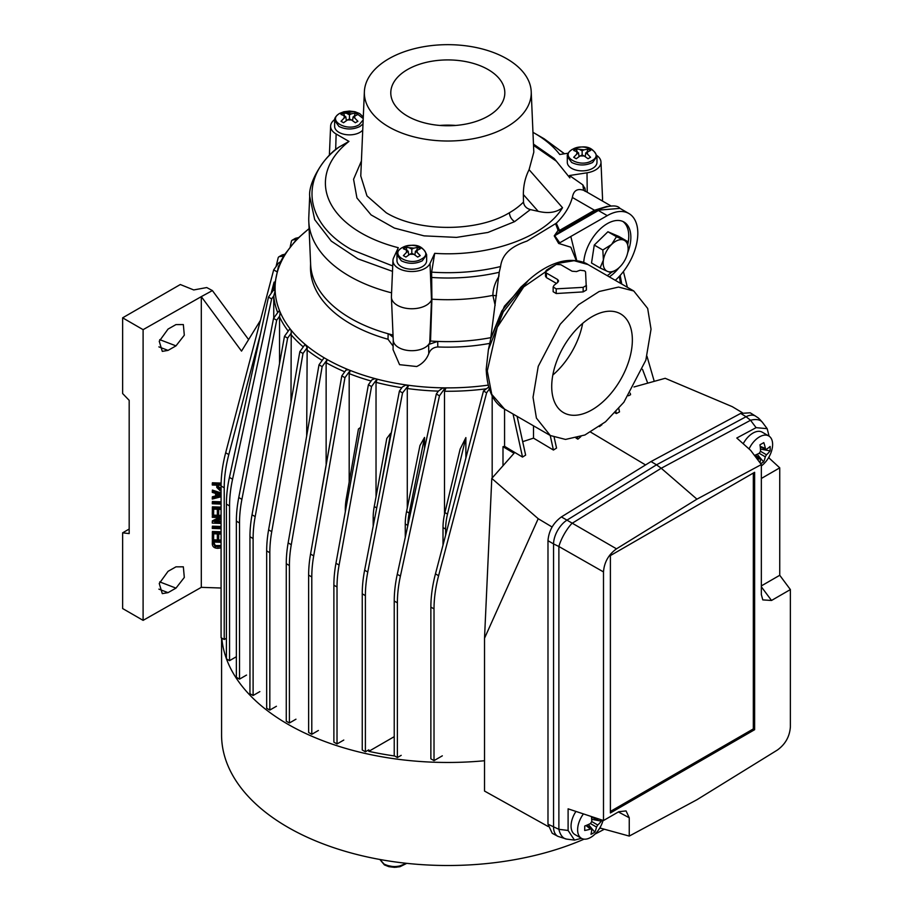 <?xml version="1.0" encoding="UTF-8"?>
<svg xmlns="http://www.w3.org/2000/svg" width="913" height="913" viewBox="0 0 913 913"><rect width="100%" height="100%" fill="white"/><g stroke="black" fill="none" stroke-linecap="round" stroke-linejoin="round"><path stroke-width="1.37" d="M591.886 160.677C579.949 168.289 559.201 156.351 572.383 149.424C584.388 141.8 605.079 153.783 591.886 160.677M421.555 259.018C409.617 266.63 388.87 254.693 402.051 247.765C414.057 240.142 434.748 252.125 421.555 259.018M363.18 119.911L359.22 124.682C347.271 132.294 326.523 120.356 339.716 113.429L354.37 111.614L363.226 118.599M486.207 369.16L488.409 349.611L503.211 311.972L528.41 280.325C537.78 271.869 547.366 266.014 557.158 262.761C571.276 257.934 584.046 261.563 588.006 264.565L574.094 260.684L557.797 263.366L523.697 286.922L497.22 327.311L487.28 370.906L491.765 394.382L504.558 409.104L504.569 446.343L502.995 446.685L514.042 453.282L491.787 478.412L484.518 638.267L538.202 518.698L491.787 478.412M495.166 305.387L492.872 295.367A139.061 80.287 180 0 1 431.906 299.179L431.507 300.023A20.394 11.778 180 0 1 397.383 305.307A20.394 11.778 180 0 1 391.415 297.273L393.252 340.241A18.557 10.716 -0 0 0 398.684 347.556A18.557 10.716 -0 0 0 429.738 342.752L430.537 341.017A137.224 79.226 -0 0 0 490.852 337.639M391.415 297.273A20.394 11.778 180 0 1 391.415 296.691L392.967 260.376A18.842 10.876 180 0 1 393.606 257.82L398.308 247.708A122.388 70.655 180 0 1 348.971 141.401L336.132 133.994A18.842 10.876 180 0 1 330.62 126.04A18.842 10.876 180 0 1 334.694 119.546M391.586 292.845A139.061 80.287 180 0 1 349.474 276.194A139.061 80.287 180 0 1 308.788 221.403L310.625 264.371A137.224 79.226 -0 0 0 350.775 318.432A137.224 79.226 -0 0 0 393.035 335.06M308.788 221.403A139.061 80.287 180 0 1 308.788 217.431L309.712 195.793M532.964 132.328A122.388 70.655 180 0 1 534.345 133.115L543.965 138.673L564.394 153.783M533.523 145.372L556.382 161.213L569.86 177.898L569.484 175.524L582.825 184.848L584.959 188.694M506.806 58.774A83.448 48.172 180 0 1 531.218 91.654A83.448 48.172 180 0 1 480.683 137.121A83.448 48.172 180 0 1 388.801 126.907A83.448 48.172 180 0 1 364.378 91.654A83.448 48.172 180 0 1 416.83 48.104A83.448 48.172 180 0 1 506.806 58.774M361.411 161.008L353.571 179.268L356.926 197.973L371.089 214.909L394.382 228.067L424.031 235.862L456.5 237.391L487.941 232.45L514.601 221.642L530.362 209.591C526.253 208.358 523.959 205.847 523.491 202.07L523.354 194.549C523.377 185.465 525.295 177.179 529.084 169.681L533.808 152.174L531.218 91.654M567.304 156.408L567.304 162.297A14.836 8.559 -0 0 0 571.652 168.357A14.836 8.559 -0 0 0 587.812 170.217A14.836 8.559 -0 0 0 596.976 162.297L596.976 156.408L592.628 162.468C585.632 165.789 578.648 165.789 571.652 162.468L567.304 156.408C566.95 154.331 568.525 152.026 572.029 149.504C578.5 147.13 591.362 142.69 596.976 156.42M396.972 254.75L396.972 260.639A14.836 8.559 -0 0 0 401.321 266.699A14.836 8.559 -0 0 0 417.481 268.548A14.836 8.559 -0 0 0 426.645 260.639L426.645 254.75L422.297 260.81C415.301 264.131 408.316 264.131 401.321 260.81L396.972 254.75C396.619 252.673 398.194 250.367 401.697 247.845C408.168 245.471 421.03 241.032 426.645 254.761M363.009 123.917L359.95 126.473C352.954 129.794 345.97 129.794 338.974 126.473L334.626 120.413L334.626 126.302A14.836 8.559 -0 0 0 338.974 132.362A14.836 8.559 -0 0 0 362.735 130.125M550.311 435.524L536.41 418.086L533.032 397.315L538.236 366.341L560.205 324.263L578.511 304.737L599.168 291.498L618.558 287.081L633.759 290.985L647.671 308.423L651.037 329.182L645.845 360.167L623.864 402.245L605.559 421.772L584.902 434.999L565.512 439.427L550.311 435.524L504.558 409.104C493.317 403.021 487.188 389.783 486.195 369.388L488.409 349.611L490.954 337.81L501.785 310.956L520.866 287.161L528.41 280.337M576.32 260.65L570.842 247.218L558.653 243.44L607.259 215.639A43.208 24.948 -60 0 1 628.863 213.505A43.208 24.948 -60 0 1 637.81 233.283A43.208 24.948 -60 0 1 615.282 280.325M609.313 276.879A33.382 19.276 120 0 0 619.162 267.566M627.63 252.901A33.382 19.276 120 0 0 630.86 237.289A33.382 19.276 120 0 0 623.944 222.007A33.382 19.276 120 0 0 599.031 230.133A33.382 19.276 120 0 0 583.715 262.522M607.225 275.669A33.382 19.276 120 0 0 611.39 272.394M627.836 244.17A33.382 19.276 120 0 0 628.76 236.079A33.382 19.276 120 0 0 622.86 221.46M455.758 125.446A57.017 32.925 -0 0 0 439.849 125.446M488.124 69.559A57.017 32.925 -0 0 0 425.983 62.426A57.017 32.925 -0 0 0 390.787 92.841A57.017 32.925 -0 0 0 407.483 116.122A57.017 32.925 -0 0 0 469.624 123.255A57.017 32.925 -0 0 0 504.821 92.841A57.017 32.925 -0 0 0 488.124 69.559M583.156 291.898L556.2 293.529L556.2 288.85L583.156 287.344L583.156 291.898L586.408 290.014L586.408 285.586M556.451 283.407L546.408 277.609L546.408 273.044L545.483 271.675L546.408 270.214A89.006 51.39 120 0 1 556.371 264.462L560.833 264.713L572.109 271.229L576.56 271.572A89.006 51.39 120 0 1 580.189 270.237L584.64 270.83L585.564 271.891L586.408 290.014M556.2 293.529L553.141 291.692L553.141 287.013L554.065 285.312A89.006 51.39 120 0 1 557.683 282.471L558.608 280.93L557.683 279.549L557.683 282.471M546.408 277.609L545.483 276.24L545.483 271.675M632.355 339.978A57.017 32.925 -60 0 1 607.465 397.36A57.017 32.925 -60 0 1 563.526 412.63A57.017 32.925 -60 0 1 551.714 386.53A57.017 32.925 -60 0 1 576.605 329.148A57.017 32.925 -60 0 1 620.543 313.867A57.017 32.925 -60 0 1 632.355 339.978M552.822 375.038A57.017 32.925 120 0 0 582.642 323.396M596.908 155.541A18.842 10.876 180 0 1 600.982 162.035L602.534 198.349A20.394 11.778 180 0 1 602.534 198.931A20.394 11.778 180 0 1 602.169 200.871M558.653 243.44L554.237 235.874L558.117 230.361L561.381 230.612L559.521 230.43L556.279 223.229L526.972 241.089C515.434 245.095 502.515 251.44 500.575 266.55C478.423 271.857 455.45 273.729 431.621 272.142L431.906 299.179L430.537 341.017M585.45 191.445L583.624 190.292C577.29 188.226 573.535 190.612 572.36 197.459L594.489 210.241L607.316 206.304M600.982 162.035A18.842 10.876 180 0 1 587.013 172.808L569.484 175.524M496.467 295.755L492.872 295.367C492.986 288.976 494.983 282.71 498.84 276.559L499.217 272.291C477.305 277.301 454.64 279.024 431.233 277.449M431.621 272.142L434.702 253.335L430.012 263.458A18.842 10.876 180 0 1 409.115 271.412A18.842 10.876 180 0 1 392.967 260.376M568.171 153.201L559.737 154.502A122.388 70.655 180 0 0 534.345 133.115L543.965 138.673M556.279 223.229C564.417 215.285 569.78 206.692 572.36 197.459M434.702 253.335C488.615 257.124 544.913 237.334 562.522 207.696L529.084 169.681M530.362 209.591L538.191 211.325C548.325 213.733 556.439 212.524 562.522 207.696M500.575 266.55L499.217 272.291M490.795 338.518L504.455 306.163L527.566 281.09M596.349 210.424L594.489 210.241L559.521 230.43L558.117 230.361L555.561 223.662M338.369 147.575L338.963 147.119C298.517 176.996 304.257 223.445 351.642 249.706L392.727 265.968M348.971 141.401L338.963 147.119M556.382 161.213L554.145 158.474L533.466 144.083M554.237 235.874L560.947 230.863L596.509 210.321C609.062 205.242 616.88 204.592 619.973 208.369L596.509 210.321L560.947 230.863L557.763 230.635M600.081 267.943L591.521 263.001L594.272 245.061L607.91 231.765L618.797 236.41L627.357 241.352L628.144 248.553A17.667 10.203 -60 0 1 627.916 251.44A17.667 10.203 -60 0 1 619.722 267.053A17.667 10.203 -60 0 1 607.453 271.378L600.081 267.943L603.39 260.091L602.831 250.002L611.584 244.467L616.469 236.707L607.91 231.765M580.109 155.952L582.14 154.97L584.172 155.952L580.109 155.952L576.24 158.736L573.706 157.276L576.822 154.057L576.822 151.706L573.706 150.462L576.24 149.002L584.172 149.812L582.14 150.793L580.109 149.812M587.458 151.706L587.458 154.057L585.758 152.882L590.574 150.462L588.04 149.002L584.172 149.812M584.172 155.952L588.04 158.736L590.574 157.276L587.458 154.057M409.777 254.293L411.809 253.312L413.84 254.293L409.777 254.293L405.908 257.078L403.375 255.617L406.49 252.399L406.49 250.048L403.375 248.804L405.908 247.343L413.84 248.153L411.809 249.135L409.777 248.153M417.127 250.048L417.127 252.399L415.426 251.223L420.231 248.804L417.709 247.343L413.84 248.153M413.84 254.293L417.709 257.078L420.231 255.617L417.127 252.399M347.431 119.957L349.462 118.975L351.494 119.957L347.431 119.957L343.562 122.741L341.028 121.281L344.144 118.062L344.144 115.711L341.028 114.467L343.562 113.007L351.494 113.817L349.462 114.798L347.431 113.817M354.78 115.711L354.78 118.062L353.08 116.887L357.896 114.467L355.362 113.007L351.494 113.817M351.494 119.957L355.362 122.741L357.896 121.281L354.78 118.062M594.272 245.061L602.831 250.002M614.928 270.602L610.968 272.588L607.453 271.378A17.667 10.203 -60 0 1 603.39 260.091A17.667 10.203 -60 0 1 611.584 244.467A17.667 10.203 -60 0 1 623.841 240.142L627.357 241.352M616.469 236.707L623.841 240.142A17.667 10.203 -60 0 1 628.144 248.553M576.822 151.706L578.522 152.882L579.047 156.659M576.822 154.057L578.522 152.882M406.49 250.048L408.191 251.223L408.716 254.989M406.49 252.399L408.191 251.223M344.144 115.711L345.844 116.887L346.369 120.664M344.144 118.062L345.844 116.887M577.336 152.072L576.24 149.002M407.004 250.413L405.908 247.343M344.658 116.077L343.562 113.007M546.408 273.044L557.683 279.549M556.2 288.85L553.141 287.013M582.14 154.97L582.14 150.793M411.809 253.312L411.809 249.135M349.462 118.975L349.462 114.798M586.408 285.472L583.156 287.344M586.945 152.072L588.04 149.002M416.613 250.413L417.709 247.343M354.267 116.077L355.362 113.007M585.233 156.659L585.758 152.882M414.901 254.989L415.426 251.223M352.555 120.664L353.08 116.887M393.252 340.275L393.058 349.645L399.574 364.675L416.693 366.524C422.536 363.751 426.554 359.471 428.756 353.662L428.631 344.475L437.726 341.394L437.784 346.963C433.321 347.317 430.32 349.553 428.756 353.662M282.996 257.865L284.24 256.108A172.728 99.722 180 0 1 285.05 254.761A172.728 99.722 180 0 1 297.181 239.354A172.728 99.722 180 0 1 298.323 238.19L296.748 239.103L284.662 254.499M405.258 537.392L405.258 523.948A55.625 32.115 -60 0 1 406.57 511.542L419.969 445.51L424.534 437.43L424.534 448.397M407.883 525.283A55.625 32.115 -60 0 1 409.195 513.06L424.534 437.43M394.233 736.665L368.806 751.342L368.806 749.835L365.394 751.798L362.244 749.984L362.244 593.815A111.26 64.241 120 0 1 364.629 570.203L367.779 572.017L402.553 392.887L408.602 385.286L407.289 388.516L407.289 508.005M367.779 572.017A111.26 64.241 120 0 0 365.394 595.641L365.394 751.798M401.195 755.348L397.383 757.55L397.383 602.831A111.26 64.241 -60 0 1 400.408 576.114L439.461 395.808L444.551 388.755L446.069 387.877A172.728 99.722 180 0 1 442.976 387.842L438.434 391.049L436.323 393.982L439.461 395.808M436.323 393.982L397.269 574.3A111.26 64.241 -60 0 0 394.233 601.016L394.233 755.736L397.383 757.55M389.029 334.01L393.126 337.319M492.175 477.967L492.175 396.105M502.995 465.756L502.995 446.685M554.18 437.373L556.542 448.078L553.426 450.041L533.5 438.137L522.681 441.664M533.5 438.137L533.5 425.812M590.677 432.146L645.548 464.934M742.292 412.653L732.26 406.662L665.189 378.302L633.976 386.975M628.486 395.786L630.563 394.69L630.221 393.138M615.933 411.752L616.332 413.555L619.516 411.889L618.774 408.545M616.332 413.555L614.997 412.756M599.396 426.611L601.895 424.728M552.057 526.984L538.202 518.698M548.142 826.505L484.518 791.057L484.518 638.267M221.083 490.783L220.181 490.829L216.769 487.416L216.769 485.168L212.295 485.02L212.295 483.833L212.409 482.772L221.117 483.068M221.083 496.763L212.295 499.057L212.295 497.813L215.616 497.026L215.616 493.408L212.295 492.381L212.409 490.087L221.083 492.94M212.295 497.813L212.409 496.752L215.616 495.987M221.083 504.079L212.295 503.771L212.409 501.522L221.083 501.819M221.083 509.386L218.641 509.306L218.641 514.259L217.351 514.213L217.351 509.26L213.596 509.123L213.596 514.555L212.295 514.51L212.409 506.841L221.083 507.126M218.755 509.306L218.641 514.259M213.71 509.134L213.596 514.555M221.083 523.423L212.295 523.126L212.295 521.859L220.957 517.637L212.295 517.34L212.409 515.092L221.083 515.389M216.78 521.026L221.083 521.175M212.295 521.859L212.409 520.798L219.006 517.568M221.083 528.73L212.295 528.433L212.409 526.185L221.083 526.481M221.083 534.037L218.641 533.957L218.641 538.91L217.351 538.864L217.351 533.911L213.596 533.785L213.596 539.218L212.295 539.172L212.409 531.492L221.083 531.788M218.755 533.957L218.641 538.91M213.71 533.785L213.596 539.218M221.083 547.903L217.91 548.325C214.395 548.234 212.524 546.796 212.295 544.011L212.409 539.754L221.083 540.051M201.305 296.634L143.101 329.661L122.627 317.827L180.318 284.525L193.727 289.946L206.737 287.549L212.398 290.585L201.294 296.634L241.523 351.106L260.399 320.44M201.305 296.657L201.305 587.344L221.083 588.018M226.401 638.244L224.221 639.511L221.083 637.685L221.083 485.978A111.26 64.241 -60 0 1 225.671 452.757L273.683 269.86L278.773 262.807L281.489 261.244A172.728 99.722 180 0 1 284.24 256.108L279.367 256.621A4.451 2.568 60 0 0 278.944 256.781A4.451 2.568 60 0 0 278.111 258.014L276.068 266.562M285.05 254.761L283.475 255.663M290.197 246.818L291.43 241.283A3.709 2.146 60 0 1 292.137 240.222A3.709 2.146 60 0 1 292.491 240.085L296.748 239.103M294.99 238.647A3.709 2.146 60 0 1 295.287 238.407A3.709 2.146 60 0 1 295.629 238.27L298.654 237.574M236.364 656.721L229.551 660.658L229.551 505.928A111.26 64.241 -60 0 1 232.575 479.211L271.629 298.905L273.752 295.972L273.752 318.101M488.546 387.203L483.479 390.981L486.629 392.807L489.197 389.246M444.505 514.293L444.505 391.255L446.069 387.877A172.728 99.722 180 0 0 487.999 385.149M443.01 545.118L443.01 527.577A55.625 32.115 -60 0 1 444.905 512.581L460.129 449.116L465.87 437.601L465.87 458.041M337.023 743.958L333.884 742.132L333.884 585.187A111.26 64.241 120 0 1 335.961 563.253L368.396 384.75L371.545 386.564L339.1 565.067A111.26 64.241 120 0 0 337.023 587.002L337.023 743.958L343.779 740.055M349.188 482.03L349.188 373.622L350.318 370.484A172.728 99.722 180 0 0 375.06 378.61L376.989 379.123A172.728 99.722 180 0 1 375.06 378.61L372.002 379.762L368.396 384.75M371.545 386.564L376.635 379.511M376.03 496.866L376.03 382.353L377.16 379.26M444.551 388.755L442.976 387.842A172.728 99.722 180 0 1 408.602 385.286A172.728 99.722 180 0 1 406.068 384.932L402.371 386.964L399.415 391.072L402.553 392.887M373.177 526.208L373.177 517.66A55.625 32.115 -60 0 1 374.25 506.51L386.792 438.457L390.65 433.287L390.65 436.186M364.629 570.203L399.415 391.072M376.989 379.123A172.728 99.722 180 0 0 406.068 384.932L407.643 385.834M345.308 511.771L345.308 509.214A55.625 32.115 -60 0 1 346.267 498.726L358.455 428.962L360.658 427.364M350.033 370.644L350.318 370.484A172.728 99.722 180 0 1 348.458 369.742L345.981 370.096L341.804 375.882L344.943 377.697L350.033 370.644L348.458 369.742A172.728 99.722 180 0 1 325.667 358.672L327.242 359.585L326.135 362.701L326.135 463.998M295.96 719.204L289.41 722.993L286.26 721.179L286.26 563.698A111.26 64.241 -60 0 1 288.143 542.893L319.002 364.823L324.092 357.77L325.667 358.672A172.728 99.722 180 0 1 306.506 345.513A172.728 99.722 180 0 1 305.216 344.441L307.167 347.693L306.677 435.923M289.41 722.993L289.41 565.524A111.26 64.241 -60 0 1 291.281 544.719L322.152 366.638L327.242 359.585M319.002 364.823L322.152 366.638M321.456 491.913A55.625 32.115 -60 0 1 321.924 488.672L334.512 417.469M259.851 691.609L253.106 695.501L253.106 538.556A111.26 64.241 120 0 1 255.184 516.621L287.629 338.118L291.224 333.131L291.144 330.164L289.569 329.251L290.266 329.045A172.728 99.722 180 0 1 280.2 312.257L278.625 311.344L279.583 310.785A172.728 99.722 180 0 1 275.144 290.95A172.728 99.722 180 0 1 275.087 289.159A172.728 99.722 180 0 1 280.348 263.72A172.728 99.722 180 0 1 281.489 261.244M291.224 333.131L290.973 402.268M287.629 338.118L284.479 336.304L252.034 514.806A111.26 64.241 120 0 0 249.957 536.741L249.957 693.686L253.106 695.501M284.479 336.304L289.569 329.251M305.216 344.441A172.728 99.722 180 0 1 291.144 330.164A172.728 99.722 180 0 1 290.266 329.045M279.549 363.454L279.549 316.925L280.2 312.257A172.728 99.722 180 0 1 279.583 310.785M273.752 295.972L275.144 290.95L273.569 290.037L275.087 289.159M273.501 290.14L278.442 266.345L280.348 263.72L278.773 262.807M239.514 522.966A111.26 64.241 120 0 1 241.911 499.343L238.761 497.528A111.26 64.241 120 0 0 236.364 521.152L236.364 677.309L239.514 679.124L239.514 522.966L236.364 521.152M238.761 497.528L273.535 318.397L278.625 311.344M241.911 499.343L276.685 320.212L273.535 318.397M276.685 320.212L279.64 316.103M246.533 675.072L239.514 679.124M627.368 287.298L623.419 271.526M393.126 346.13L388.014 339.259A137.292 79.271 180 0 1 310.523 266.801L310.591 263.72M388.014 339.259L388.139 333.724M489.756 343.379A137.292 79.271 180 0 1 437.784 346.963M647.716 383.152L642.524 369.366M654.244 381.349L646.997 356.287M224.221 639.511L224.221 487.793A111.26 64.241 -60 0 1 228.809 454.571L260.582 333.576M271.115 293.438L274.105 282.071M276.548 271.515L273.683 269.86M229.551 660.658L226.401 658.844L226.401 504.113A111.26 64.241 -60 0 1 229.425 477.396L268.479 297.09L273.569 290.037M271.629 298.905L268.479 297.09M269.826 552.73A111.26 64.241 120 0 1 271.743 531.651L268.605 529.837A111.26 64.241 120 0 0 266.676 550.904L266.676 708.26L269.826 710.074L269.826 552.73L266.676 550.904M268.605 529.837L299.841 351.653L304.931 344.612M271.743 531.651L302.99 353.479L299.841 351.653M302.99 353.479L307.167 347.693M276.422 706.263L269.826 710.074M311.79 734.303L308.64 732.488L308.64 575.133A111.26 64.241 120 0 1 310.557 554.065L313.707 555.88A111.26 64.241 120 0 0 311.79 576.948L311.79 734.303L318.386 730.491M313.707 555.88L344.943 377.697M310.557 554.065L341.804 375.882M442.326 755.827L434.017 760.632L434.017 608.914A111.26 64.241 -60 0 1 438.605 575.704L486.629 392.807M483.479 390.981L435.455 573.878A111.26 64.241 -60 0 0 430.868 607.099L430.868 758.817L434.017 760.632M379.979 491.16L390.65 433.287M445.635 535.132L445.635 529.095A55.625 32.115 -60 0 1 447.518 514.099L465.87 437.601M278.944 256.781L282.094 254.967A4.451 2.568 60 0 1 282.516 254.807L284.799 254.271M212.398 290.585L248.61 339.602M122.627 317.827L122.627 393.537L129.178 400.351L129.178 533.591L122.627 532.827L122.627 608.537L143.101 620.361L201.305 587.344M129.178 529.049L122.627 532.827M143.101 329.661L143.101 620.361M168.049 350.387L175.981 345.867L184.312 335.197L183.342 324.572L175.981 324.583L168.049 329.079L159.239 341.245L162.297 351.379L168.049 350.387L158.885 346.883M175.981 588.12L168.049 592.64L162.297 593.633L159.239 583.498L168.049 571.333L175.981 566.836L183.342 566.825L184.312 577.45L175.981 588.12L159.729 581.901M175.981 345.867L159.729 339.647M168.049 592.64L158.885 589.136M212.295 540.816L221.083 541.124M221.083 542.299L213.596 542.048L213.596 543.931L215.217 546.636L221.083 546.545M213.71 542.048L215.32 545.563L221.083 545.54M213.596 543.931L213.71 542.87M215.217 546.636L215.32 545.563M217.933 547.149L218.036 546.077M212.295 532.564L221.083 532.861M212.295 527.258L221.083 527.554M221.083 518.926L214.738 522.031L221.083 522.247M212.295 516.165L221.083 516.461M212.295 507.902L221.083 508.199M212.295 502.595L221.083 502.892M212.295 491.148L221.083 494.047M221.083 495.177L216.917 493.807L216.917 496.718L221.083 495.691M217.02 493.842L217.02 495.645L220.113 494.88L219.965 495.953M216.917 496.718L217.02 495.645M212.295 483.833L221.094 484.141M221.083 485.317L218.07 485.214L218.07 487.496L220.124 489.653L221.083 489.528M218.173 485.214L218.173 486.435L221.083 488.489M218.07 487.496L218.173 486.435M220.124 489.653L220.238 488.581M517.1 416.339L525.637 455.108L522.521 457.071L504.569 446.343M580.862 436.608L577.883 439.164L576.046 438.069M577.552 437.658L577.883 439.164M550.219 435.467L553.426 450.041M513.038 414L522.521 457.071M368.806 751.342A222.521 128.471 -0 0 0 394.69 755.998M604.303 829.221A226.23 130.616 180 0 1 595.059 834.048M584.092 839.15A226.23 130.616 180 0 1 346.94 851.806A226.23 130.616 180 0 1 221.574 734.897L221.574 637.97M484.518 760.734A226.23 130.616 180 0 1 226.47 658.878M226.401 658.684A226.23 130.616 180 0 1 221.836 638.13M768.62 457.63L779.748 467.844L761.339 478.469M756.101 427.661L750.554 420.277L661.229 468.255L696.939 499.16L761.339 464.569L750.703 450.417L736.791 438.023L756.101 427.661L767.171 428.665L769.111 436.174M603.493 571.915L558.882 546.51A19.652 5.467 -60.3 0 1 571.903 523.434L661.229 468.255L656.515 464.82L746.069 416.727L750.554 420.277A19.652 10.819 -36.9 0 1 762.446 422.365L762.446 422.365C757.174 416.294 758.064 418.12 755.679 416.18L755.679 416.18A19.652 11.355 121.7 0 0 746.069 416.727L740.694 413.406L651.037 461.544L561.392 516.918L616.503 548.827C608.56 554.579 604.223 562.271 603.493 571.915L603.493 820.536L568.103 808.838L568.103 830.465L574.482 840.086L581.478 838.328A18.545 10.705 -60 0 1 577.621 829.837A18.545 10.705 -60 0 1 583.43 813.905M547.983 824.199L552.217 833.284L557.889 836.342A19.652 11.333 118.3 0 1 553.552 827.201L553.552 543.908L547.983 540.701L547.983 824.199L558.882 829.324L558.882 546.51L553.552 543.908A19.652 10.956 120 0 1 566.962 520.136L656.515 464.82L651.037 461.544M740.694 413.406L750.201 412.802L755.679 416.18M547.983 540.701C548.793 530.807 553.267 522.875 561.392 516.918M599.316 828.753L600.434 828.148L629.251 836.08L696.939 799.731L777.362 750.052C785.317 744.3 789.654 736.608 790.373 726.976L790.373 589.57L779.748 575.281L779.748 467.844M769.111 457.345L769.111 456.762M696.939 499.16L616.503 548.827M610.398 555.572L610.398 812.958L754.629 729.692L754.629 472.295L610.398 555.572M761.339 586.785L771.519 600.469L790.373 589.57M771.519 600.469L762.8 599.898L761.339 594.591L761.339 464.569M629.251 836.08L629.251 817.774L626.044 810.915L618.763 811.725L603.493 820.536M574.482 840.086L566.585 839.104A19.652 10.636 -82.9 0 1 558.882 829.324L568.103 830.465M600.434 828.148L600.434 826.847M761.339 585.906L779.748 575.281M610.398 811.44L753.316 728.928L753.316 473.048M753.316 728.928L754.629 729.692M749.037 448.934A18.545 10.705 -60 0 1 768.769 435.958L762.218 432.18A18.545 10.705 120 0 0 743.205 443.729M768.769 435.958A18.545 10.705 -60 0 1 772.615 444.448A18.545 10.705 -60 0 1 761.339 465.95M754.754 455.302L759.274 458.84A34.648 19.584 -170.8 0 1 757.436 459.376M754.469 455.416A34.648 19.618 -8 0 0 759.342 453.213L760.54 451.159A34.648 20.075 -110.7 0 0 759.97 444.768A34.123 6.996 159.3 0 0 763.793 442.622A34.648 20.132 51.9 0 1 765.379 448.443L760.187 446.331M766.555 449.15A34.648 16.092 0.6 0 0 770.104 446.446A34.123 27.128 -154.7 0 1 770.047 450.885A34.648 23.099 -179.3 0 1 766.498 454.777L765.288 456.82A34.648 23.567 60.7 0 1 763.588 461.898A34.123 26.694 35.5 0 1 760.643 463.633M760.05 462.845A34.648 16.651 -119.4 0 0 760.449 459.547M757.174 454.275L763.588 461.898M770.047 450.885L760.449 449.082M575.955 811.429A18.545 10.705 120 0 0 571.059 826.048A18.545 10.705 120 0 0 574.905 834.539L581.455 838.317A18.545 10.705 -60 0 0 603.037 820.388M585.986 825.546L590.506 829.072A34.648 19.584 -170.8 0 1 584.685 830.465A34.123 7.43 81.7 0 0 584.731 826.025A34.648 19.618 -8 0 0 590.563 823.446L591.772 821.403A34.648 20.075 -110.7 0 0 591.419 816.542L596.611 818.676A34.648 20.132 51.9 0 0 596.52 818.231M597.787 819.395L596.611 818.676L597.787 819.395A34.648 16.092 0.6 0 0 598.551 818.904M591.681 829.791A34.648 16.651 -119.4 0 1 590.985 834.288A34.123 26.694 35.5 0 0 594.808 832.142A34.648 23.567 60.7 0 0 596.52 827.064L597.718 825.01A34.648 23.099 -179.3 0 0 601.279 821.129A34.123 27.128 -154.7 0 0 601.382 819.84M588.406 824.507L594.808 832.142M601.279 821.129L591.681 819.326M591.43 829.141L586.648 825.272M384.772 864.999L396.356 867.259L406.502 863.31M364.378 91.654L360.772 175.992L366.969 195.896L386.245 212.775C418.291 232.256 477.316 232.256 509.363 212.775A87.055 50.261 -0 0 0 523.491 202.07M429.738 342.752L431.507 300.023L430.012 263.458M587.013 172.808L587.23 192.244M392.499 271.355L357.987 258.87L331.282 241.112L314.7 219.634L309.69 196.306C308.263 182.714 323.567 156.91 338.655 147.324M335.676 149.709L336.132 133.994M583.624 190.292L582.825 184.848M538.191 211.325L523.354 194.549M514.601 221.642C511.497 219.531 509.751 216.575 509.363 212.775M607.259 215.639L598.369 210.504L554.727 235.702L559.874 242.995M619.322 276.365A172.728 99.722 180 0 1 620.315 283.224M298.323 238.19A172.728 99.722 180 0 1 309.096 228.729M405.258 523.948L407.849 525.443M438.377 391.129A174.303 100.635 180 0 1 407.289 388.516M295.629 238.27L292.491 240.085M277.7 312.623A174.303 100.635 180 0 1 273.752 296.052M406.57 511.542L409.195 513.06M486.503 388.767A174.303 100.635 180 0 1 444.505 391.255M335.961 563.253L339.1 565.067M333.884 585.187L337.023 587.002M371.1 381.006A174.303 100.635 180 0 1 349.188 373.622M401.834 387.717A174.303 100.635 180 0 1 376.03 382.353M362.244 593.815L365.394 595.641M344.749 371.808A174.303 100.635 180 0 1 326.135 362.701M286.26 563.698L289.41 565.524M288.143 542.893L291.281 544.719M322.186 360.407A174.303 100.635 180 0 1 306.677 349.713M303.276 346.894A174.303 100.635 180 0 1 290.973 334.557M253.106 538.556L249.957 536.741M255.184 516.621L252.034 514.806M288.223 331.122A174.303 100.635 180 0 1 279.549 316.925M224.221 487.793L221.083 485.978M228.809 454.571L225.671 452.757M229.551 505.928L226.401 504.113M232.575 479.211L229.425 477.396M308.64 575.133L311.79 576.948M394.233 601.016L397.383 602.831M397.269 574.3L400.408 576.114M430.868 607.099L434.017 608.914M435.455 573.878L438.605 575.704M346.267 498.726L347.545 499.468M373.177 517.66L374.672 518.527M374.25 506.51L376.727 507.948M443.01 527.577L445.635 529.095M444.905 512.581L447.518 514.099M282.516 254.807L279.367 256.621M629.251 817.774L618.386 811.942M765.288 456.82L759.194 453.293M760.54 451.319L766.498 454.777M596.52 827.064L590.414 823.526M591.761 821.563L597.718 825.01M379.922 859.487L384.042 864.063C391.026 867.373 398.022 867.373 405.018 864.063L406.205 863.287M363.306 116.978L359.631 113.554L354.929 111.706L349.439 111.066L343.836 111.751L339.362 113.509C335.847 116.031 334.272 118.336 334.626 120.413M633.759 290.985L588.006 264.565M602.443 201.031L602.534 198.931M584.982 190.943L611.094 206.018M330.62 126.04L329.365 155.45M544.159 138.787L564.508 153.761M584.856 187.884L585.473 191.376M576.788 260.719L570.853 236.661M499.012 273.774L490.578 339.533M619.973 208.369L628.863 213.505M309.096 228.581L298.334 237.882M283.258 256.758L280.508 261.803M295.287 238.407L292.137 240.222M620.189 275.418L621.753 284.057M767.171 428.665L762.446 422.365M557.889 836.342L566.585 839.104M755.302 455.085L760.198 458.908M760.267 446.959L765.904 449.242M591.487 817.192L597.136 819.486M406.787 863.344L399.997 866.711L394.507 867.35L388.904 866.677L384.419 864.908L379.876 859.487"/></g></svg>
